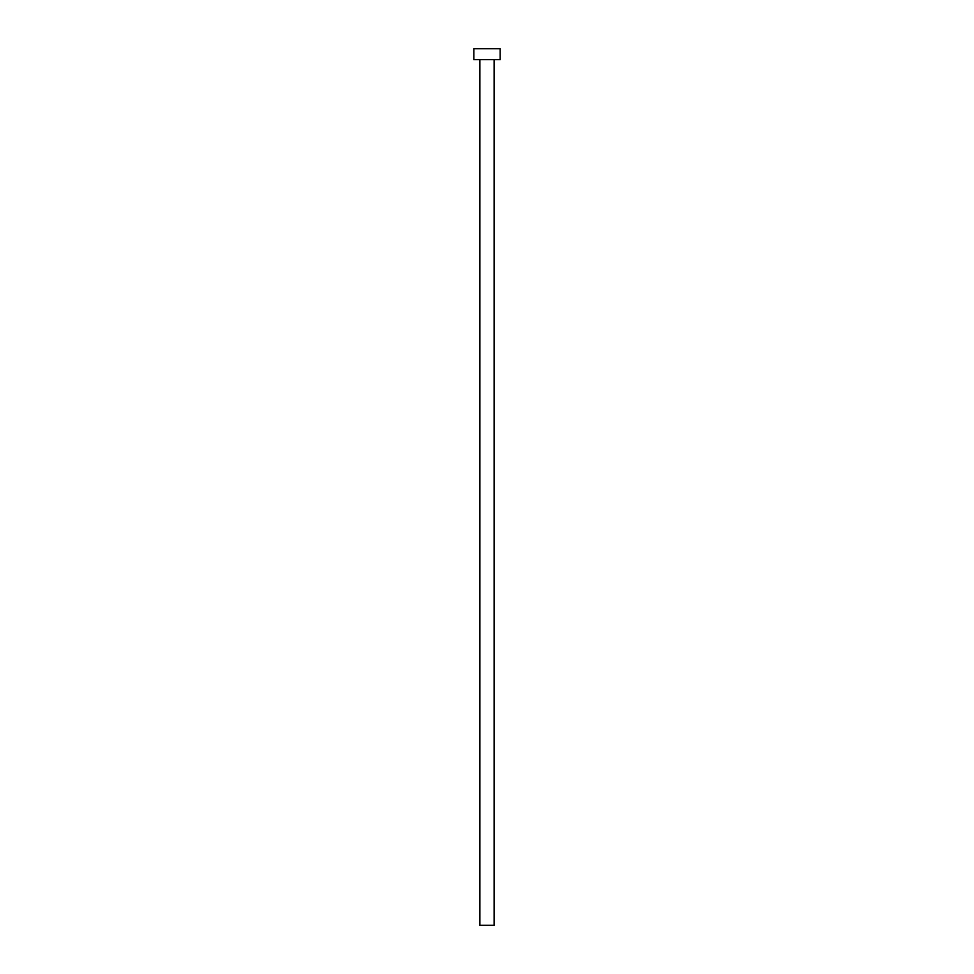 <?xml version="1.0" encoding="UTF-8"?>
<svg xmlns="http://www.w3.org/2000/svg" width="974" height="974" viewBox="0 0 974 974"><rect width="100%" height="100%" fill="white"/><g stroke="black" fill="none" stroke-linecap="round" stroke-linejoin="round"><path stroke-width="0.73" stroke-dasharray="4.87 3.65" d="M494.122 59.657L479.878 59.657L494.122 59.657M473.851 59.657L500.149 59.657M473.851 48.7L500.149 48.7M479.878 925.3L494.122 925.3"/><path stroke-width="1.46" d="M494.122 59.657L494.122 925.3L479.878 925.3L479.878 59.657M500.149 59.657L473.851 59.657L473.851 48.7L500.149 48.7L500.149 59.657"/></g></svg>
